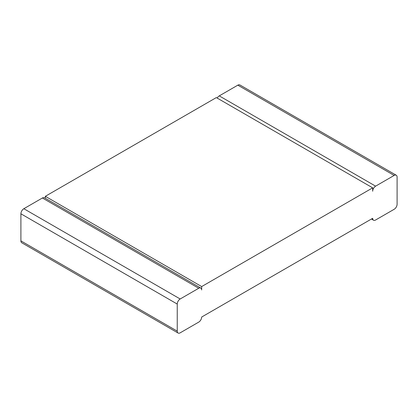 <?xml version="1.0" encoding="UTF-8"?>
<svg xmlns="http://www.w3.org/2000/svg" width="418" height="418" viewBox="0 0 418 418"><rect width="100%" height="100%" fill="white"/><g stroke="black" fill="none" stroke-linecap="round" stroke-linejoin="round"><path stroke-width="0.63" d="M397.1 204.203L397.1 177.127A4.143 2.393 120 0 0 396.243 175.226A4.143 2.393 120 0 0 394.169 175.435L375.604 186.151A4.143 2.393 -60 0 0 372.673 191.23L372.673 187.844L201.669 286.57L201.669 289.956A4.143 2.393 120 0 0 200.812 288.059A4.143 2.393 120 0 0 198.738 288.263L180.174 298.98A4.143 2.393 -60 0 0 177.242 304.058L177.242 331.14A4.143 2.393 120 0 0 178.099 333.036A4.143 2.393 120 0 0 180.174 332.832L198.738 322.111A4.143 2.393 -60 0 0 201.669 317.032L372.673 218.311A4.143 2.393 120 0 0 373.53 220.208A4.143 2.393 120 0 0 375.604 219.999L394.169 209.282A4.143 2.393 -60 0 0 397.1 204.203M396.243 175.226L239.901 84.964A4.143 2.393 120 0 0 237.826 85.167L219.262 95.889L375.604 186.151M217.188 98.078A4.143 2.393 -60 0 1 219.262 95.889M200.812 288.059L44.47 197.792A4.143 2.393 120 0 0 42.396 198.001L23.831 208.718L180.174 298.98M178.099 333.036L21.757 242.774A4.143 2.393 120 0 1 20.9 240.872L20.9 213.797A4.143 2.393 -60 0 1 23.831 208.718M372.673 187.844L216.331 97.582L45.327 196.308L201.669 286.57M45.327 198.289L45.327 196.308M237.826 85.167L394.169 175.435M20.9 240.872L177.242 331.14M20.9 213.797L177.242 304.058M42.396 198.001L198.738 288.263M371.456 219.011L373.53 220.208"/></g></svg>
